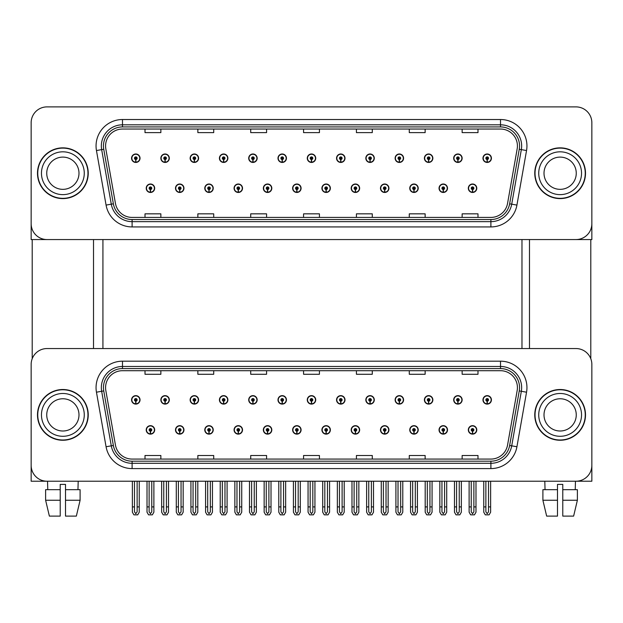 <?xml version="1.0" encoding="UTF-8"?>
<svg xmlns="http://www.w3.org/2000/svg" width="623" height="623" viewBox="0 0 623 623"><rect width="100%" height="100%" fill="white"/><g stroke="black" fill="none" stroke-linecap="round" stroke-linejoin="round"><path stroke-width="0.93" d="M409.763 429.901A4.229 4.229 0 0 0 413.991 434.13A4.229 4.229 0 0 0 418.22 429.901A4.229 4.229 0 0 0 413.991 425.673A4.229 4.229 0 0 0 409.763 429.901M380.474 429.901A4.229 4.229 0 0 0 384.703 434.13A4.229 4.229 0 0 0 388.931 429.901A4.229 4.229 0 0 0 384.703 425.673A4.229 4.229 0 0 0 380.474 429.901M351.193 429.901A4.229 4.229 0 0 0 355.421 434.13A4.229 4.229 0 0 0 359.65 429.901A4.229 4.229 0 0 0 355.421 425.673A4.229 4.229 0 0 0 351.193 429.901M321.912 429.901A4.229 4.229 0 0 0 326.141 434.13A4.229 4.229 0 0 0 330.369 429.901A4.229 4.229 0 0 0 326.141 425.673A4.229 4.229 0 0 0 321.912 429.901M292.631 429.901A4.229 4.229 0 0 0 296.86 434.13A4.229 4.229 0 0 0 301.088 429.901A4.229 4.229 0 0 0 296.86 425.673A4.229 4.229 0 0 0 292.631 429.901M263.35 429.901A4.229 4.229 0 0 0 267.579 434.13A4.229 4.229 0 0 0 271.807 429.901A4.229 4.229 0 0 0 267.579 425.673A4.229 4.229 0 0 0 263.35 429.901M234.069 429.901A4.229 4.229 0 0 0 238.298 434.13A4.229 4.229 0 0 0 242.526 429.901A4.229 4.229 0 0 0 238.298 425.673A4.229 4.229 0 0 0 234.069 429.901M204.78 429.901A4.229 4.229 0 0 0 209.009 434.13A4.229 4.229 0 0 0 213.237 429.901A4.229 4.229 0 0 0 209.009 425.673A4.229 4.229 0 0 0 204.78 429.901M175.499 429.901A4.229 4.229 0 0 0 179.728 434.13A4.229 4.229 0 0 0 183.956 429.901A4.229 4.229 0 0 0 179.728 425.673A4.229 4.229 0 0 0 175.499 429.901M146.218 429.901A4.229 4.229 0 0 0 150.447 434.13A4.229 4.229 0 0 0 154.675 429.901A4.229 4.229 0 0 0 150.447 425.673A4.229 4.229 0 0 0 146.218 429.901M439.044 429.901A4.229 4.229 0 0 0 443.272 434.13A4.229 4.229 0 0 0 447.501 429.901A4.229 4.229 0 0 0 443.272 425.673A4.229 4.229 0 0 0 439.044 429.901M453.684 399.873A4.229 4.229 0 0 0 457.913 404.101A4.229 4.229 0 0 0 462.141 399.873A4.229 4.229 0 0 0 457.913 395.644A4.229 4.229 0 0 0 453.684 399.873M424.403 399.873A4.229 4.229 0 0 0 428.632 404.101A4.229 4.229 0 0 0 432.86 399.873A4.229 4.229 0 0 0 428.632 395.644A4.229 4.229 0 0 0 424.403 399.873M395.122 399.873A4.229 4.229 0 0 0 399.351 404.101A4.229 4.229 0 0 0 403.579 399.873A4.229 4.229 0 0 0 399.351 395.644A4.229 4.229 0 0 0 395.122 399.873M365.833 399.873A4.229 4.229 0 0 0 370.062 404.101A4.229 4.229 0 0 0 374.291 399.873A4.229 4.229 0 0 0 370.062 395.644A4.229 4.229 0 0 0 365.833 399.873M336.552 399.873A4.229 4.229 0 0 0 340.781 404.101A4.229 4.229 0 0 0 345.01 399.873A4.229 4.229 0 0 0 340.781 395.644A4.229 4.229 0 0 0 336.552 399.873M307.271 399.873A4.229 4.229 0 0 0 311.5 404.101A4.229 4.229 0 0 0 315.729 399.873A4.229 4.229 0 0 0 311.5 395.644A4.229 4.229 0 0 0 307.271 399.873M277.99 399.873A4.229 4.229 0 0 0 282.219 404.101A4.229 4.229 0 0 0 286.448 399.873A4.229 4.229 0 0 0 282.219 395.644A4.229 4.229 0 0 0 277.99 399.873M248.709 399.873A4.229 4.229 0 0 0 252.938 404.101A4.229 4.229 0 0 0 257.167 399.873A4.229 4.229 0 0 0 252.938 395.644A4.229 4.229 0 0 0 248.709 399.873M219.421 399.873A4.229 4.229 0 0 0 223.649 404.101A4.229 4.229 0 0 0 227.878 399.873A4.229 4.229 0 0 0 223.649 395.644A4.229 4.229 0 0 0 219.421 399.873M190.14 399.873A4.229 4.229 0 0 0 194.368 404.101A4.229 4.229 0 0 0 198.597 399.873A4.229 4.229 0 0 0 194.368 395.644A4.229 4.229 0 0 0 190.14 399.873M160.859 399.873A4.229 4.229 0 0 0 165.087 404.101A4.229 4.229 0 0 0 169.316 399.873A4.229 4.229 0 0 0 165.087 395.644A4.229 4.229 0 0 0 160.859 399.873M131.578 399.873A4.229 4.229 0 0 0 135.806 404.101A4.229 4.229 0 0 0 140.035 399.873A4.229 4.229 0 0 0 135.806 395.644A4.229 4.229 0 0 0 131.578 399.873M468.325 429.901A4.229 4.229 0 0 0 472.553 434.13A4.229 4.229 0 0 0 476.782 429.901A4.229 4.229 0 0 0 472.553 425.673A4.229 4.229 0 0 0 468.325 429.901M482.965 399.873A4.229 4.229 0 0 0 487.194 404.101A4.229 4.229 0 0 0 491.422 399.873A4.229 4.229 0 0 0 487.194 395.644A4.229 4.229 0 0 0 482.965 399.873M591.85 481.221L591.85 364.408A15.855 15.855 0 0 0 575.995 348.553L47.005 348.553A15.855 15.855 0 0 0 31.15 364.408L31.15 481.221L591.85 481.221M102.927 239.559L102.927 348.553M521.973 239.559L521.973 348.553M409.763 188.239A4.229 4.229 0 0 0 413.991 192.468A4.229 4.229 0 0 0 418.22 188.239A4.229 4.229 0 0 0 413.991 184.011A4.229 4.229 0 0 0 409.763 188.239M380.474 188.239A4.229 4.229 0 0 0 384.703 192.468A4.229 4.229 0 0 0 388.931 188.239A4.229 4.229 0 0 0 384.703 184.011A4.229 4.229 0 0 0 380.474 188.239M351.193 188.239A4.229 4.229 0 0 0 355.421 192.468A4.229 4.229 0 0 0 359.65 188.239A4.229 4.229 0 0 0 355.421 184.011A4.229 4.229 0 0 0 351.193 188.239M321.912 188.239A4.229 4.229 0 0 0 326.141 192.468A4.229 4.229 0 0 0 330.369 188.239A4.229 4.229 0 0 0 326.141 184.011A4.229 4.229 0 0 0 321.912 188.239M292.631 188.239A4.229 4.229 0 0 0 296.86 192.468A4.229 4.229 0 0 0 301.088 188.239A4.229 4.229 0 0 0 296.86 184.011A4.229 4.229 0 0 0 292.631 188.239M263.35 188.239A4.229 4.229 0 0 0 267.579 192.468A4.229 4.229 0 0 0 271.807 188.239A4.229 4.229 0 0 0 267.579 184.011A4.229 4.229 0 0 0 263.35 188.239M234.069 188.239A4.229 4.229 0 0 0 238.298 192.468A4.229 4.229 0 0 0 242.526 188.239A4.229 4.229 0 0 0 238.298 184.011A4.229 4.229 0 0 0 234.069 188.239M204.78 188.239A4.229 4.229 0 0 0 209.009 192.468A4.229 4.229 0 0 0 213.237 188.239A4.229 4.229 0 0 0 209.009 184.011A4.229 4.229 0 0 0 204.78 188.239M175.499 188.239A4.229 4.229 0 0 0 179.728 192.468A4.229 4.229 0 0 0 183.956 188.239A4.229 4.229 0 0 0 179.728 184.011A4.229 4.229 0 0 0 175.499 188.239M146.218 188.239A4.229 4.229 0 0 0 150.447 192.468A4.229 4.229 0 0 0 154.675 188.239A4.229 4.229 0 0 0 150.447 184.011A4.229 4.229 0 0 0 146.218 188.239M439.044 188.239A4.229 4.229 0 0 0 443.272 192.468A4.229 4.229 0 0 0 447.501 188.239A4.229 4.229 0 0 0 443.272 184.011A4.229 4.229 0 0 0 439.044 188.239M453.684 158.219A4.229 4.229 0 0 0 457.913 162.447A4.229 4.229 0 0 0 462.141 158.219A4.229 4.229 0 0 0 457.913 153.99A4.229 4.229 0 0 0 453.684 158.219M424.403 158.219A4.229 4.229 0 0 0 428.632 162.447A4.229 4.229 0 0 0 432.86 158.219A4.229 4.229 0 0 0 428.632 153.99A4.229 4.229 0 0 0 424.403 158.219M395.122 158.219A4.229 4.229 0 0 0 399.351 162.447A4.229 4.229 0 0 0 403.579 158.219A4.229 4.229 0 0 0 399.351 153.99A4.229 4.229 0 0 0 395.122 158.219M365.833 158.219A4.229 4.229 0 0 0 370.062 162.447A4.229 4.229 0 0 0 374.291 158.219A4.229 4.229 0 0 0 370.062 153.99A4.229 4.229 0 0 0 365.833 158.219M336.552 158.219A4.229 4.229 0 0 0 340.781 162.447A4.229 4.229 0 0 0 345.01 158.219A4.229 4.229 0 0 0 340.781 153.99A4.229 4.229 0 0 0 336.552 158.219M307.271 158.219A4.229 4.229 0 0 0 311.5 162.447A4.229 4.229 0 0 0 315.729 158.219A4.229 4.229 0 0 0 311.5 153.99A4.229 4.229 0 0 0 307.271 158.219M277.99 158.219A4.229 4.229 0 0 0 282.219 162.447A4.229 4.229 0 0 0 286.448 158.219A4.229 4.229 0 0 0 282.219 153.99A4.229 4.229 0 0 0 277.99 158.219M248.709 158.219A4.229 4.229 0 0 0 252.938 162.447A4.229 4.229 0 0 0 257.167 158.219A4.229 4.229 0 0 0 252.938 153.99A4.229 4.229 0 0 0 248.709 158.219M219.421 158.219A4.229 4.229 0 0 0 223.649 162.447A4.229 4.229 0 0 0 227.878 158.219A4.229 4.229 0 0 0 223.649 153.99A4.229 4.229 0 0 0 219.421 158.219M190.14 158.219A4.229 4.229 0 0 0 194.368 162.447A4.229 4.229 0 0 0 198.597 158.219A4.229 4.229 0 0 0 194.368 153.99A4.229 4.229 0 0 0 190.14 158.219M160.859 158.219A4.229 4.229 0 0 0 165.087 162.447A4.229 4.229 0 0 0 169.316 158.219A4.229 4.229 0 0 0 165.087 153.99A4.229 4.229 0 0 0 160.859 158.219M131.578 158.219A4.229 4.229 0 0 0 135.806 162.447A4.229 4.229 0 0 0 140.035 158.219A4.229 4.229 0 0 0 135.806 153.99A4.229 4.229 0 0 0 131.578 158.219M468.325 188.239A4.229 4.229 0 0 0 472.553 192.468A4.229 4.229 0 0 0 476.782 188.239A4.229 4.229 0 0 0 472.553 184.011A4.229 4.229 0 0 0 468.325 188.239M482.965 158.219A4.229 4.229 0 0 0 487.194 162.447A4.229 4.229 0 0 0 491.422 158.219A4.229 4.229 0 0 0 487.194 153.99A4.229 4.229 0 0 0 482.965 158.219M591.85 239.559L591.85 122.747A15.855 15.855 0 0 0 575.995 106.891L47.005 106.891A15.855 15.855 0 0 0 31.15 122.747L31.15 239.559L591.85 239.559M37.489 414.887A25.372 25.372 0 0 0 62.861 440.259A25.372 25.372 0 0 0 88.232 414.887A25.372 25.372 0 0 0 62.861 389.515A25.372 25.372 0 0 0 37.489 414.887M534.768 414.887A25.372 25.372 0 0 0 560.139 440.259A25.372 25.372 0 0 0 585.511 414.887A25.372 25.372 0 0 0 560.139 389.515A25.372 25.372 0 0 0 534.768 414.887M105.575 387.615A16.914 16.914 0 0 1 122.49 370.701L500.51 370.701A16.914 16.914 0 0 1 517.168 390.551L507.55 445.095A16.914 16.914 0 0 1 490.893 459.073L132.107 459.073A16.914 16.914 0 0 1 115.45 445.095L105.832 390.551A16.914 16.914 0 0 1 105.575 387.615M103.457 387.615A19.025 19.025 0 0 0 103.745 390.917L113.363 445.468A19.025 19.025 0 0 0 132.107 461.191L490.893 461.191A19.025 19.025 0 0 0 509.637 445.468L519.255 390.917A19.025 19.025 0 0 0 500.51 368.582L122.49 368.582A19.025 19.025 0 0 0 103.457 387.615M96.456 392.202A26.431 26.431 0 0 1 122.49 361.184L500.51 361.184A26.431 26.431 0 0 1 526.544 392.202L516.926 446.753A26.431 26.431 0 0 1 490.893 468.589L132.107 468.589A26.431 26.431 0 0 1 106.074 446.753L96.456 392.202L101.666 391.283A21.143 21.143 0 0 1 122.49 366.472L500.51 366.472A21.143 21.143 0 0 1 521.334 391.283L511.717 445.834A21.143 21.143 0 0 1 490.893 463.302L132.107 463.302A21.143 21.143 0 0 1 111.283 445.834L101.666 391.283A21.143 21.143 0 0 1 101.347 387.615M575.995 348.553L47.005 348.553M31.15 364.408L31.15 465.365A15.855 15.855 0 0 0 47.005 481.221L575.995 481.221A15.855 15.855 0 0 0 591.85 465.365L591.85 364.408M303.572 370.701L303.572 374.275L319.428 374.275L319.428 370.701M250.719 370.701L250.719 374.275L266.574 374.275L266.574 370.701M197.857 370.701L197.857 374.275L213.712 374.275L213.712 370.701M145.003 370.701L145.003 374.275L160.859 374.275L160.859 370.701M356.426 370.701L356.426 374.275L372.281 374.275L372.281 370.701M409.288 370.701L409.288 374.275L425.143 374.275L425.143 370.701M462.141 370.701L462.141 374.275L477.997 374.275L477.997 370.701M319.428 459.073L319.428 455.499L303.572 455.499L303.572 459.073M266.574 459.073L266.574 455.499L250.719 455.499L250.719 459.073M213.712 459.073L213.712 455.499L197.857 455.499L197.857 459.073M160.859 459.073L160.859 455.499L145.003 455.499L145.003 459.073M372.281 459.073L372.281 455.499L356.426 455.499L356.426 459.073M425.143 459.073L425.143 455.499L409.288 455.499L409.288 459.073M477.997 459.073L477.997 455.499L462.141 455.499L462.141 459.073M37.489 173.225A25.372 25.372 0 0 0 62.861 198.597A25.372 25.372 0 0 0 88.232 173.225A25.372 25.372 0 0 0 62.861 147.853A25.372 25.372 0 0 0 37.489 173.225M534.768 173.225A25.372 25.372 0 0 0 560.139 198.597A25.372 25.372 0 0 0 585.511 173.225A25.372 25.372 0 0 0 560.139 147.853A25.372 25.372 0 0 0 534.768 173.225M105.575 145.953A16.914 16.914 0 0 1 122.49 129.039L500.51 129.039A16.914 16.914 0 0 1 517.168 148.889L507.55 203.441A16.914 16.914 0 0 1 490.893 217.419L132.107 217.419A16.914 16.914 0 0 1 115.45 203.441L105.832 148.889A16.914 16.914 0 0 1 105.575 145.953M103.457 145.953A19.025 19.025 0 0 0 103.745 149.255L113.363 203.807A19.025 19.025 0 0 0 132.107 219.53L490.893 219.53A19.025 19.025 0 0 0 509.637 203.807L519.255 149.255A19.025 19.025 0 0 0 500.51 126.928L122.49 126.928A19.025 19.025 0 0 0 103.457 145.953M96.456 150.54A26.431 26.431 0 0 1 122.49 119.523L500.51 119.523A26.431 26.431 0 0 1 526.544 150.54L516.926 205.092A26.431 26.431 0 0 1 490.893 226.928L132.107 226.928A26.431 26.431 0 0 1 106.074 205.092L96.456 150.54L101.666 149.629A21.143 21.143 0 0 1 122.49 124.81L500.51 124.81A21.143 21.143 0 0 1 521.334 149.629L511.717 204.173A21.143 21.143 0 0 1 490.893 221.648L132.107 221.648A21.143 21.143 0 0 1 111.283 204.173L101.666 149.629A21.143 21.143 0 0 1 101.347 145.953M575.995 106.891L47.005 106.891M31.15 122.747L31.15 223.704A15.855 15.855 0 0 0 47.005 239.559L575.995 239.559A15.855 15.855 0 0 0 591.85 223.704L591.85 122.747M303.572 129.039L303.572 132.621L319.428 132.621L319.428 129.039M250.719 129.039L250.719 132.621L266.574 132.621L266.574 129.039M197.857 129.039L197.857 132.621L213.712 132.621L213.712 129.039M145.003 129.039L145.003 132.621L160.859 132.621L160.859 129.039M356.426 129.039L356.426 132.621L372.281 132.621L372.281 129.039M409.288 129.039L409.288 132.621L425.143 132.621L425.143 129.039M462.141 129.039L462.141 132.621L477.997 132.621L477.997 129.039M319.428 217.419L319.428 213.837L303.572 213.837L303.572 217.419M266.574 217.419L266.574 213.837L250.719 213.837L250.719 217.419M213.712 217.419L213.712 213.837L197.857 213.837L197.857 217.419M160.859 217.419L160.859 213.837L145.003 213.837L145.003 217.419M372.281 217.419L372.281 213.837L356.426 213.837L356.426 217.419M425.143 217.419L425.143 213.837L409.288 213.837L409.288 217.419M477.997 217.419L477.997 213.837L462.141 213.837L462.141 217.419M473.877 481.221L473.877 511.818L472.553 513.702L471.229 511.818L471.229 506.912L469.119 506.912L469.119 512.192L470.645 514.839L474.461 514.839L475.988 512.192L475.988 481.221M472.499 431.217L472.382 433.857A3.964 3.964 0 0 1 468.589 429.901A3.964 3.964 0 0 1 472.553 425.937A3.964 3.964 0 0 1 476.517 429.901A3.964 3.964 0 0 1 472.725 433.857L472.608 431.217A1.324 1.324 0 0 0 473.877 429.901A1.324 1.324 0 0 0 472.553 428.577A1.324 1.324 0 0 0 471.229 429.901A1.324 1.324 0 0 0 472.499 431.217L472.53 430.423A0.53 0.53 0 0 1 472.024 429.901A0.53 0.53 0 0 1 472.553 429.372A0.53 0.53 0 0 1 473.083 429.901A0.53 0.53 0 0 1 472.577 430.423L472.608 431.217M469.119 481.221L469.119 506.912M471.229 481.221L471.229 506.912M473.877 506.912L475.988 506.912M488.518 481.221L488.518 511.818L487.194 513.702L485.87 511.818L485.87 506.912L483.76 506.912L483.76 512.192L485.286 514.839L489.102 514.839L490.628 512.192L490.628 481.221M487.139 401.196L487.022 403.836A3.964 3.964 0 0 1 483.23 399.873A3.964 3.964 0 0 1 487.194 395.909A3.964 3.964 0 0 1 491.158 399.873A3.964 3.964 0 0 1 487.365 403.836L487.248 401.196A1.324 1.324 0 0 0 488.518 399.873A1.324 1.324 0 0 0 487.194 398.556A1.324 1.324 0 0 0 485.87 399.873A1.324 1.324 0 0 0 487.139 401.196L487.17 400.402A0.53 0.53 0 0 1 486.664 399.873A0.53 0.53 0 0 1 487.194 399.351A0.53 0.53 0 0 1 487.723 399.873A0.53 0.53 0 0 1 487.217 400.402L487.248 401.196M483.76 481.221L483.76 506.912M485.87 481.221L485.87 506.912M488.518 506.912L490.628 506.912M472.499 189.556L472.382 192.203A3.964 3.964 0 0 1 468.589 188.239A3.964 3.964 0 0 1 472.553 184.276A3.964 3.964 0 0 1 476.517 188.239A3.964 3.964 0 0 1 472.725 192.203L472.608 189.556A1.324 1.324 0 0 0 473.877 188.239A1.324 1.324 0 0 0 472.553 186.916A1.324 1.324 0 0 0 471.229 188.239A1.324 1.324 0 0 0 472.499 189.556L472.53 188.769A0.53 0.53 0 0 1 472.024 188.239A0.53 0.53 0 0 1 472.553 187.71A0.53 0.53 0 0 1 473.083 188.239A0.53 0.53 0 0 1 472.577 188.769L472.608 189.556M487.139 159.535L487.022 162.175A3.964 3.964 0 0 1 483.23 158.219A3.964 3.964 0 0 1 487.194 154.255A3.964 3.964 0 0 1 491.158 158.219A3.964 3.964 0 0 1 487.365 162.175L487.248 159.535A1.324 1.324 0 0 0 488.518 158.219A1.324 1.324 0 0 0 487.194 156.895A1.324 1.324 0 0 0 485.87 158.219A1.324 1.324 0 0 0 487.139 159.535L487.17 158.748A0.53 0.53 0 0 1 486.664 158.219A0.53 0.53 0 0 1 487.194 157.689A0.53 0.53 0 0 1 487.723 158.219A0.53 0.53 0 0 1 487.217 158.748L487.248 159.535M487.194 513.702L485.87 511.818M457.858 159.535L457.741 162.175A3.964 3.964 0 0 1 453.949 158.219A3.964 3.964 0 0 1 457.913 154.255A3.964 3.964 0 0 1 461.877 158.219A3.964 3.964 0 0 1 458.084 162.175L457.967 159.535A1.324 1.324 0 0 0 459.237 158.219A1.324 1.324 0 0 0 457.913 156.895A1.324 1.324 0 0 0 456.589 158.219A1.324 1.324 0 0 0 457.858 159.535L457.889 158.748A0.53 0.53 0 0 1 457.383 158.219A0.53 0.53 0 0 1 457.913 157.689A0.53 0.53 0 0 1 458.442 158.219A0.53 0.53 0 0 1 457.936 158.748L457.967 159.535M459.237 481.221L459.237 511.818L457.913 513.702L456.589 511.818L456.589 506.912L454.479 506.912L454.479 512.192L456.005 514.839L459.821 514.839L461.347 512.192L461.347 481.221M428.569 159.535L428.46 162.175A3.964 3.964 0 0 1 424.668 158.219A3.964 3.964 0 0 1 428.632 154.255A3.964 3.964 0 0 1 432.596 158.219A3.964 3.964 0 0 1 428.803 162.175L428.686 159.535A1.324 1.324 0 0 0 429.948 158.219A1.324 1.324 0 0 0 428.632 156.895A1.324 1.324 0 0 0 427.308 158.219A1.324 1.324 0 0 0 428.569 159.535L428.608 158.748A0.53 0.53 0 0 1 428.102 158.219A0.53 0.53 0 0 1 428.632 157.689A0.53 0.53 0 0 1 429.161 158.219A0.53 0.53 0 0 1 428.655 158.748L428.686 159.535M399.288 159.535L399.172 162.175A3.964 3.964 0 0 1 395.379 158.219A3.964 3.964 0 0 1 399.351 154.255A3.964 3.964 0 0 1 403.315 158.219A3.964 3.964 0 0 1 399.522 162.175L399.405 159.535A1.324 1.324 0 0 0 400.667 158.219A1.324 1.324 0 0 0 399.351 156.895A1.324 1.324 0 0 0 398.027 158.219A1.324 1.324 0 0 0 399.288 159.535L399.327 158.748A0.53 0.53 0 0 1 398.821 158.219A0.53 0.53 0 0 1 399.351 157.689A0.53 0.53 0 0 1 399.873 158.219A0.53 0.53 0 0 1 399.374 158.748L399.405 159.535M400.667 481.221L400.667 511.818L399.351 513.702L398.027 511.818L398.027 506.912L395.909 506.912L395.909 512.192L397.435 514.839L401.259 514.839L402.785 512.192L402.785 481.221M370.007 159.535L369.891 162.175A3.964 3.964 0 0 1 366.098 158.219A3.964 3.964 0 0 1 370.062 154.255A3.964 3.964 0 0 1 374.026 158.219A3.964 3.964 0 0 1 370.241 162.175L370.124 159.535A1.324 1.324 0 0 0 371.386 158.219A1.324 1.324 0 0 0 370.062 156.895A1.324 1.324 0 0 0 368.746 158.219A1.324 1.324 0 0 0 370.007 159.535L370.039 158.748A0.53 0.53 0 0 1 369.532 158.219A0.53 0.53 0 0 1 370.062 157.689A0.53 0.53 0 0 1 370.592 158.219A0.53 0.53 0 0 1 370.085 158.748L370.124 159.535M371.386 481.221L371.386 511.818L370.062 513.702L368.746 511.818L368.746 506.912L366.628 506.912L366.628 512.192L368.154 514.839L371.978 514.839L373.504 512.192L373.504 481.221M457.858 401.196L457.741 403.836A3.964 3.964 0 0 1 453.949 399.873A3.964 3.964 0 0 1 457.913 395.909A3.964 3.964 0 0 1 461.877 399.873A3.964 3.964 0 0 1 458.084 403.836L457.967 401.196A1.324 1.324 0 0 0 459.237 399.873A1.324 1.324 0 0 0 457.913 398.556A1.324 1.324 0 0 0 456.589 399.873A1.324 1.324 0 0 0 457.858 401.196L457.889 400.402A0.53 0.53 0 0 1 457.383 399.873A0.53 0.53 0 0 1 457.913 399.351A0.53 0.53 0 0 1 458.442 399.873A0.53 0.53 0 0 1 457.936 400.402L457.967 401.196M454.479 481.221L454.479 506.912M456.589 481.221L456.589 506.912M457.913 513.702L456.589 511.818M459.237 506.912L461.347 506.912M429.948 481.221L429.948 511.818L428.632 513.702L427.308 511.818L427.308 506.912L425.198 506.912L425.198 512.192L426.716 514.839L430.54 514.839L432.066 512.192L432.066 481.221M428.569 401.196L428.46 403.836A3.964 3.964 0 0 1 424.668 399.873A3.964 3.964 0 0 1 428.632 395.909A3.964 3.964 0 0 1 432.596 399.873A3.964 3.964 0 0 1 428.803 403.836L428.686 401.196A1.324 1.324 0 0 0 429.948 399.873A1.324 1.324 0 0 0 428.632 398.556A1.324 1.324 0 0 0 427.308 399.873A1.324 1.324 0 0 0 428.569 401.196L428.608 400.402A0.53 0.53 0 0 1 428.102 399.873A0.53 0.53 0 0 1 428.632 399.351A0.53 0.53 0 0 1 429.161 399.873A0.53 0.53 0 0 1 428.655 400.402L428.686 401.196M425.198 481.221L425.198 506.912M427.308 481.221L427.308 506.912M429.948 506.912L432.066 506.912M399.288 401.196L399.172 403.836A3.964 3.964 0 0 1 395.379 399.873A3.964 3.964 0 0 1 399.351 395.909A3.964 3.964 0 0 1 403.315 399.873A3.964 3.964 0 0 1 399.522 403.836L399.405 401.196A1.324 1.324 0 0 0 400.667 399.873A1.324 1.324 0 0 0 399.351 398.556A1.324 1.324 0 0 0 398.027 399.873A1.324 1.324 0 0 0 399.288 401.196L399.327 400.402A0.53 0.53 0 0 1 398.821 399.873A0.53 0.53 0 0 1 399.351 399.351A0.53 0.53 0 0 1 399.873 399.873A0.53 0.53 0 0 1 399.374 400.402L399.405 401.196M395.909 481.221L395.909 506.912M398.027 481.221L398.027 506.912M399.351 513.702L398.027 511.818M400.667 506.912L402.785 506.912M370.007 401.196L369.891 403.836A3.964 3.964 0 0 1 366.098 399.873A3.964 3.964 0 0 1 370.062 395.909A3.964 3.964 0 0 1 374.026 399.873A3.964 3.964 0 0 1 370.241 403.836L370.124 401.196A1.324 1.324 0 0 0 371.386 399.873A1.324 1.324 0 0 0 370.062 398.556A1.324 1.324 0 0 0 368.746 399.873A1.324 1.324 0 0 0 370.007 401.196L370.039 400.402A0.53 0.53 0 0 1 369.532 399.873A0.53 0.53 0 0 1 370.062 399.351A0.53 0.53 0 0 1 370.592 399.873A0.53 0.53 0 0 1 370.085 400.402L370.124 401.196M366.628 481.221L366.628 506.912M368.746 481.221L368.746 506.912M370.062 513.702L368.746 511.818M371.386 506.912L373.504 506.912M444.588 481.221L444.588 511.818L443.272 513.702L441.948 511.818L441.948 506.912L439.838 506.912L439.838 512.192L441.364 514.839L445.18 514.839L446.707 512.192L446.707 481.221M443.21 431.217L443.101 433.857A3.964 3.964 0 0 1 439.308 429.901A3.964 3.964 0 0 1 443.272 425.937A3.964 3.964 0 0 1 447.236 429.901A3.964 3.964 0 0 1 443.444 433.857L443.327 431.217A1.324 1.324 0 0 0 444.588 429.901A1.324 1.324 0 0 0 443.272 428.577A1.324 1.324 0 0 0 441.948 429.901A1.324 1.324 0 0 0 443.21 431.217L443.249 430.423A0.53 0.53 0 0 1 442.743 429.901A0.53 0.53 0 0 1 443.272 429.372A0.53 0.53 0 0 1 443.802 429.901A0.53 0.53 0 0 1 443.296 430.423L443.327 431.217M439.838 481.221L439.838 506.912M441.948 481.221L441.948 506.912M444.588 506.912L446.707 506.912M415.307 481.221L415.307 511.818L413.991 513.702L412.667 511.818L412.667 506.912L410.549 506.912L410.549 512.192L412.076 514.839L415.899 514.839L417.426 512.192L417.426 481.221M413.929 431.217L413.812 433.857A3.964 3.964 0 0 1 410.027 429.901A3.964 3.964 0 0 1 413.991 425.937A3.964 3.964 0 0 1 417.955 429.901A3.964 3.964 0 0 1 414.163 433.857L414.046 431.217A1.324 1.324 0 0 0 415.307 429.901A1.324 1.324 0 0 0 413.991 428.577A1.324 1.324 0 0 0 412.667 429.901A1.324 1.324 0 0 0 413.929 431.217L413.968 430.423A0.53 0.53 0 0 1 413.462 429.901A0.53 0.53 0 0 1 413.991 429.372A0.53 0.53 0 0 1 414.521 429.901A0.53 0.53 0 0 1 414.015 430.423L414.046 431.217M410.549 481.221L410.549 506.912M412.667 481.221L412.667 506.912M415.307 506.912L417.426 506.912M386.026 481.221L386.026 511.818L384.703 513.702L383.386 511.818L383.386 506.912L381.268 506.912L381.268 512.192L382.795 514.839L386.618 514.839L388.145 512.192L388.145 481.221M384.648 431.217L384.531 433.857A3.964 3.964 0 0 1 380.739 429.901A3.964 3.964 0 0 1 384.703 425.937A3.964 3.964 0 0 1 388.674 429.901A3.964 3.964 0 0 1 384.882 433.857L384.765 431.217A1.324 1.324 0 0 0 386.026 429.901A1.324 1.324 0 0 0 384.703 428.577A1.324 1.324 0 0 0 383.386 429.901A1.324 1.324 0 0 0 384.648 431.217L384.679 430.423A0.53 0.53 0 0 1 384.181 429.901A0.53 0.53 0 0 1 384.703 429.372A0.53 0.53 0 0 1 385.232 429.901A0.53 0.53 0 0 1 384.726 430.423L384.765 431.217M381.268 481.221L381.268 506.912M383.386 481.221L383.386 506.912M386.026 506.912L388.145 506.912M443.21 189.556L443.101 192.203A3.964 3.964 0 0 1 439.308 188.239A3.964 3.964 0 0 1 443.272 184.276A3.964 3.964 0 0 1 447.236 188.239A3.964 3.964 0 0 1 443.444 192.203L443.327 189.556A1.324 1.324 0 0 0 444.588 188.239A1.324 1.324 0 0 0 443.272 186.916A1.324 1.324 0 0 0 441.948 188.239A1.324 1.324 0 0 0 443.21 189.556L443.249 188.769A0.53 0.53 0 0 1 442.743 188.239A0.53 0.53 0 0 1 443.272 187.71A0.53 0.53 0 0 1 443.802 188.239A0.53 0.53 0 0 1 443.296 188.769L443.327 189.556M413.929 189.556L413.812 192.203A3.964 3.964 0 0 1 410.027 188.239A3.964 3.964 0 0 1 413.991 184.276A3.964 3.964 0 0 1 417.955 188.239A3.964 3.964 0 0 1 414.163 192.203L414.046 189.556A1.324 1.324 0 0 0 415.307 188.239A1.324 1.324 0 0 0 413.991 186.916A1.324 1.324 0 0 0 412.667 188.239A1.324 1.324 0 0 0 413.929 189.556L413.968 188.769A0.53 0.53 0 0 1 413.462 188.239A0.53 0.53 0 0 1 413.991 187.71A0.53 0.53 0 0 1 414.521 188.239A0.53 0.53 0 0 1 414.015 188.769L414.046 189.556M384.648 189.556L384.531 192.203A3.964 3.964 0 0 1 380.739 188.239A3.964 3.964 0 0 1 384.703 184.276A3.964 3.964 0 0 1 388.674 188.239A3.964 3.964 0 0 1 384.882 192.203L384.765 189.556A1.324 1.324 0 0 0 386.026 188.239A1.324 1.324 0 0 0 384.703 186.916A1.324 1.324 0 0 0 383.386 188.239A1.324 1.324 0 0 0 384.648 189.556L384.679 188.769A0.53 0.53 0 0 1 384.181 188.239A0.53 0.53 0 0 1 384.703 187.71A0.53 0.53 0 0 1 385.232 188.239A0.53 0.53 0 0 1 384.726 188.769L384.765 189.556M32.209 239.559L32.209 358.716M93.52 239.559L93.52 348.553M529.48 239.559L529.48 348.553M590.791 239.559L590.791 358.716M45.619 489.678L45.619 500.253L49.381 516.109L45.619 500.253L45.619 489.678L60.221 489.678L60.221 484.39L65.508 484.39L65.508 489.678L80.102 489.678L80.102 500.253L76.349 516.109L80.102 500.253L76.349 516.109L65.508 516.109L65.508 489.678M78.194 481.221L77.961 489.678M60.221 489.678L60.221 516.109L49.381 516.109L45.619 500.253L60.221 500.253M65.508 500.253L80.102 500.253M47.535 481.221L47.769 489.678M78.989 414.887A16.12 16.12 0 0 0 62.861 398.767A16.12 16.12 0 0 0 46.741 414.887A16.12 16.12 0 0 0 62.861 431.007A16.12 16.12 0 0 0 78.989 414.887A16.12 16.12 0 0 1 62.861 431.007A16.12 16.12 0 0 1 46.741 414.887M37.754 414.887A25.107 25.107 0 0 1 62.861 389.78A25.107 25.107 0 0 1 87.968 414.887A25.107 25.107 0 0 1 62.861 439.994A25.107 25.107 0 0 1 37.754 414.887M576.259 173.225A16.12 16.12 0 0 0 560.139 157.105A16.12 16.12 0 0 0 544.011 173.225A16.12 16.12 0 0 0 560.139 189.345A16.12 16.12 0 0 0 576.259 173.225A16.12 16.12 0 0 1 560.139 189.345A16.12 16.12 0 0 1 544.011 173.225M535.032 173.225A25.107 25.107 0 0 1 560.139 148.118A25.107 25.107 0 0 1 585.246 173.225A25.107 25.107 0 0 1 560.139 198.332A25.107 25.107 0 0 1 535.032 173.225M576.259 414.887A16.12 16.12 0 0 0 560.139 398.767A16.12 16.12 0 0 0 544.011 414.887A16.12 16.12 0 0 0 560.139 431.007A16.12 16.12 0 0 0 576.259 414.887A16.12 16.12 0 0 1 560.139 431.007A16.12 16.12 0 0 1 544.011 414.887M535.032 414.887A25.107 25.107 0 0 1 560.139 389.78A25.107 25.107 0 0 1 585.246 414.887A25.107 25.107 0 0 1 560.139 439.994A25.107 25.107 0 0 1 535.032 414.887M78.989 173.225A16.12 16.12 0 0 0 62.861 157.105A16.12 16.12 0 0 0 46.741 173.225A16.12 16.12 0 0 0 62.861 189.345A16.12 16.12 0 0 0 78.989 173.225A16.12 16.12 0 0 1 62.861 189.345A16.12 16.12 0 0 1 46.741 173.225M37.754 173.225A25.107 25.107 0 0 1 62.861 148.118A25.107 25.107 0 0 1 87.968 173.225A25.107 25.107 0 0 1 62.861 198.332A25.107 25.107 0 0 1 37.754 173.225M542.898 489.678L542.898 500.253L546.651 516.109L542.898 500.253L542.898 489.678L557.492 489.678L557.492 484.39L562.779 484.39L562.779 489.678L577.381 489.678L577.381 500.253L573.619 516.109L577.381 500.253L573.619 516.109L562.779 516.109L562.779 489.678L562.779 500.253L577.381 500.253M575.465 481.221L575.231 489.678M557.492 489.678L557.492 516.109L546.651 516.109L542.898 500.253L557.492 500.253M544.806 481.221L545.039 489.678M342.105 481.221L342.105 511.818L340.781 513.702L339.457 511.818L339.457 506.912L337.347 506.912L337.347 512.192L338.873 514.839L342.689 514.839L344.215 512.192L344.215 481.221M340.726 401.196L340.61 403.836A3.964 3.964 0 0 1 336.817 399.873A3.964 3.964 0 0 1 340.781 395.909A3.964 3.964 0 0 1 344.745 399.873A3.964 3.964 0 0 1 340.952 403.836L340.843 401.196A1.324 1.324 0 0 0 342.105 399.873A1.324 1.324 0 0 0 340.781 398.556A1.324 1.324 0 0 0 339.457 399.873A1.324 1.324 0 0 0 340.726 401.196L340.758 400.402A0.53 0.53 0 0 1 340.251 399.873A0.53 0.53 0 0 1 340.781 399.351A0.53 0.53 0 0 1 341.311 399.873A0.53 0.53 0 0 1 340.804 400.402L340.843 401.196M337.347 481.221L337.347 506.912M339.457 481.221L339.457 506.912M342.105 506.912L344.215 506.912M312.824 481.221L312.824 511.818L311.5 513.702L310.176 511.818L310.176 506.912L308.066 506.912L308.066 512.192L309.592 514.839L313.408 514.839L314.934 512.192L314.934 481.221M311.445 401.196L311.329 403.836A3.964 3.964 0 0 1 307.536 399.873A3.964 3.964 0 0 1 311.5 395.909A3.964 3.964 0 0 1 315.464 399.873A3.964 3.964 0 0 1 311.671 403.836L311.555 401.196A1.324 1.324 0 0 0 312.824 399.873A1.324 1.324 0 0 0 311.5 398.556A1.324 1.324 0 0 0 310.176 399.873A1.324 1.324 0 0 0 311.445 401.196L311.477 400.402A0.53 0.53 0 0 1 310.97 399.873A0.53 0.53 0 0 1 311.5 399.351A0.53 0.53 0 0 1 312.03 399.873A0.53 0.53 0 0 1 311.523 400.402L311.555 401.196M308.066 481.221L308.066 506.912M310.176 481.221L310.176 506.912M312.824 506.912L314.934 506.912M283.543 481.221L283.543 511.818L282.219 513.702L280.895 511.818L280.895 506.912L278.785 506.912L278.785 512.192L280.311 514.839L284.127 514.839L285.653 512.192L285.653 481.221M282.157 401.196L282.048 403.836A3.964 3.964 0 0 1 278.255 399.873A3.964 3.964 0 0 1 282.219 395.909A3.964 3.964 0 0 1 286.183 399.873A3.964 3.964 0 0 1 282.39 403.836L282.274 401.196A1.324 1.324 0 0 0 283.543 399.873A1.324 1.324 0 0 0 282.219 398.556A1.324 1.324 0 0 0 280.895 399.873A1.324 1.324 0 0 0 282.157 401.196L282.196 400.402A0.53 0.53 0 0 1 281.689 399.873A0.53 0.53 0 0 1 282.219 399.351A0.53 0.53 0 0 1 282.749 399.873A0.53 0.53 0 0 1 282.242 400.402L282.274 401.196M278.785 481.221L278.785 506.912M280.895 481.221L280.895 506.912M283.543 506.912L285.653 506.912M340.726 159.535L340.61 162.175A3.964 3.964 0 0 1 336.817 158.219A3.964 3.964 0 0 1 340.781 154.255A3.964 3.964 0 0 1 344.745 158.219A3.964 3.964 0 0 1 340.952 162.175L340.843 159.535A1.324 1.324 0 0 0 342.105 158.219A1.324 1.324 0 0 0 340.781 156.895A1.324 1.324 0 0 0 339.457 158.219A1.324 1.324 0 0 0 340.726 159.535L340.758 158.748A0.53 0.53 0 0 1 340.251 158.219A0.53 0.53 0 0 1 340.781 157.689A0.53 0.53 0 0 1 341.311 158.219A0.53 0.53 0 0 1 340.804 158.748L340.843 159.535M340.781 513.702L339.457 511.818M311.445 159.535L311.329 162.175A3.964 3.964 0 0 1 307.536 158.219A3.964 3.964 0 0 1 311.5 154.255A3.964 3.964 0 0 1 315.464 158.219A3.964 3.964 0 0 1 311.671 162.175L311.555 159.535A1.324 1.324 0 0 0 312.824 158.219A1.324 1.324 0 0 0 311.5 156.895A1.324 1.324 0 0 0 310.176 158.219A1.324 1.324 0 0 0 311.445 159.535L311.477 158.748A0.53 0.53 0 0 1 310.97 158.219A0.53 0.53 0 0 1 311.5 157.689A0.53 0.53 0 0 1 312.03 158.219A0.53 0.53 0 0 1 311.523 158.748L311.555 159.535M311.5 513.702L310.176 511.818M282.157 159.535L282.048 162.175A3.964 3.964 0 0 1 278.255 158.219A3.964 3.964 0 0 1 282.219 154.255A3.964 3.964 0 0 1 286.183 158.219A3.964 3.964 0 0 1 282.39 162.175L282.274 159.535A1.324 1.324 0 0 0 283.543 158.219A1.324 1.324 0 0 0 282.219 156.895A1.324 1.324 0 0 0 280.895 158.219A1.324 1.324 0 0 0 282.157 159.535L282.196 158.748A0.53 0.53 0 0 1 281.689 158.219A0.53 0.53 0 0 1 282.219 157.689A0.53 0.53 0 0 1 282.749 158.219A0.53 0.53 0 0 1 282.242 158.748L282.274 159.535M282.219 513.702L280.895 511.818M355.367 189.556L355.25 192.203A3.964 3.964 0 0 1 351.458 188.239A3.964 3.964 0 0 1 355.421 184.276A3.964 3.964 0 0 1 359.385 188.239A3.964 3.964 0 0 1 355.593 192.203L355.484 189.556A1.324 1.324 0 0 0 356.745 188.239A1.324 1.324 0 0 0 355.421 186.916A1.324 1.324 0 0 0 354.105 188.239A1.324 1.324 0 0 0 355.367 189.556L355.398 188.769A0.53 0.53 0 0 1 354.892 188.239A0.53 0.53 0 0 1 355.421 187.71A0.53 0.53 0 0 1 355.951 188.239A0.53 0.53 0 0 1 355.445 188.769L355.484 189.556M326.086 189.556L325.969 192.203A3.964 3.964 0 0 1 322.177 188.239A3.964 3.964 0 0 1 326.141 184.276A3.964 3.964 0 0 1 330.104 188.239A3.964 3.964 0 0 1 326.312 192.203L326.195 189.556A1.324 1.324 0 0 0 327.464 188.239A1.324 1.324 0 0 0 326.141 186.916A1.324 1.324 0 0 0 324.817 188.239A1.324 1.324 0 0 0 326.086 189.556L326.117 188.769A0.53 0.53 0 0 1 325.611 188.239A0.53 0.53 0 0 1 326.141 187.71A0.53 0.53 0 0 1 326.67 188.239A0.53 0.53 0 0 1 326.164 188.769L326.195 189.556M296.805 189.556L296.688 192.203A3.964 3.964 0 0 1 292.896 188.239A3.964 3.964 0 0 1 296.86 184.276A3.964 3.964 0 0 1 300.823 188.239A3.964 3.964 0 0 1 297.031 192.203L296.914 189.556A1.324 1.324 0 0 0 298.183 188.239A1.324 1.324 0 0 0 296.86 186.916A1.324 1.324 0 0 0 295.536 188.239A1.324 1.324 0 0 0 296.805 189.556L296.836 188.769A0.53 0.53 0 0 1 296.33 188.239A0.53 0.53 0 0 1 296.86 187.71A0.53 0.53 0 0 1 297.389 188.239A0.53 0.53 0 0 1 296.883 188.769L296.914 189.556M356.745 481.221L356.745 511.818L355.421 513.702L354.105 511.818L354.105 506.912L351.987 506.912L351.987 512.192L353.514 514.839L357.337 514.839L358.856 512.192L358.856 481.221M355.367 431.217L355.25 433.857A3.964 3.964 0 0 1 351.458 429.901A3.964 3.964 0 0 1 355.421 425.937A3.964 3.964 0 0 1 359.385 429.901A3.964 3.964 0 0 1 355.593 433.857L355.484 431.217A1.324 1.324 0 0 0 356.745 429.901A1.324 1.324 0 0 0 355.421 428.577A1.324 1.324 0 0 0 354.105 429.901A1.324 1.324 0 0 0 355.367 431.217L355.398 430.423A0.53 0.53 0 0 1 354.892 429.901A0.53 0.53 0 0 1 355.421 429.372A0.53 0.53 0 0 1 355.951 429.901A0.53 0.53 0 0 1 355.445 430.423L355.484 431.217M351.987 481.221L351.987 506.912M354.105 481.221L354.105 506.912M356.745 506.912L358.856 506.912M327.464 481.221L327.464 511.818L326.141 513.702L324.817 511.818L324.817 506.912L322.706 506.912L322.706 512.192L324.233 514.839L328.048 514.839L329.575 512.192L329.575 481.221M326.086 431.217L325.969 433.857A3.964 3.964 0 0 1 322.177 429.901A3.964 3.964 0 0 1 326.141 425.937A3.964 3.964 0 0 1 330.104 429.901A3.964 3.964 0 0 1 326.312 433.857L326.195 431.217A1.324 1.324 0 0 0 327.464 429.901A1.324 1.324 0 0 0 326.141 428.577A1.324 1.324 0 0 0 324.817 429.901A1.324 1.324 0 0 0 326.086 431.217L326.117 430.423A0.53 0.53 0 0 1 325.611 429.901A0.53 0.53 0 0 1 326.141 429.372A0.53 0.53 0 0 1 326.67 429.901A0.53 0.53 0 0 1 326.164 430.423L326.195 431.217M322.706 481.221L322.706 506.912M324.817 481.221L324.817 506.912M327.464 506.912L329.575 506.912M298.183 481.221L298.183 511.818L296.86 513.702L295.536 511.818L295.536 506.912L293.425 506.912L293.425 512.192L294.952 514.839L298.767 514.839L300.294 512.192L300.294 481.221M296.805 431.217L296.688 433.857A3.964 3.964 0 0 1 292.896 429.901A3.964 3.964 0 0 1 296.86 425.937A3.964 3.964 0 0 1 300.823 429.901A3.964 3.964 0 0 1 297.031 433.857L296.914 431.217A1.324 1.324 0 0 0 298.183 429.901A1.324 1.324 0 0 0 296.86 428.577A1.324 1.324 0 0 0 295.536 429.901A1.324 1.324 0 0 0 296.805 431.217L296.836 430.423A0.53 0.53 0 0 1 296.33 429.901A0.53 0.53 0 0 1 296.86 429.372A0.53 0.53 0 0 1 297.389 429.901A0.53 0.53 0 0 1 296.883 430.423L296.914 431.217M293.425 481.221L293.425 506.912M295.536 481.221L295.536 506.912M298.183 506.912L300.294 506.912M254.254 481.221L254.254 511.818L252.938 513.702L251.614 511.818L251.614 506.912L249.496 506.912L249.496 512.192L251.022 514.839L254.846 514.839L256.372 512.192L256.372 481.221M252.876 401.196L252.759 403.836A3.964 3.964 0 0 1 248.974 399.873A3.964 3.964 0 0 1 252.938 395.909A3.964 3.964 0 0 1 256.902 399.873A3.964 3.964 0 0 1 253.109 403.836L252.993 401.196A1.324 1.324 0 0 0 254.254 399.873A1.324 1.324 0 0 0 252.938 398.556A1.324 1.324 0 0 0 251.614 399.873A1.324 1.324 0 0 0 252.876 401.196L252.915 400.402A0.53 0.53 0 0 1 252.408 399.873A0.53 0.53 0 0 1 252.938 399.351A0.53 0.53 0 0 1 253.468 399.873A0.53 0.53 0 0 1 252.961 400.402L252.993 401.196M249.496 481.221L249.496 506.912M251.614 481.221L251.614 506.912M254.254 506.912L256.372 506.912M224.973 481.221L224.973 511.818L223.649 513.702L222.333 511.818L222.333 506.912L220.215 506.912L220.215 512.192L221.741 514.839L225.565 514.839L227.091 512.192L227.091 481.221M223.595 401.196L223.478 403.836A3.964 3.964 0 0 1 219.685 399.873A3.964 3.964 0 0 1 223.649 395.909A3.964 3.964 0 0 1 227.621 399.873A3.964 3.964 0 0 1 223.828 403.836L223.712 401.196A1.324 1.324 0 0 0 224.973 399.873A1.324 1.324 0 0 0 223.649 398.556A1.324 1.324 0 0 0 222.333 399.873A1.324 1.324 0 0 0 223.595 401.196L223.626 400.402A0.53 0.53 0 0 1 223.127 399.873A0.53 0.53 0 0 1 223.649 399.351A0.53 0.53 0 0 1 224.179 399.873A0.53 0.53 0 0 1 223.673 400.402L223.712 401.196M220.215 481.221L220.215 506.912M222.333 481.221L222.333 506.912M224.973 506.912L227.091 506.912M195.692 481.221L195.692 511.818L194.368 513.702L193.052 511.818L193.052 506.912L190.934 506.912L190.934 512.192L192.46 514.839L196.284 514.839L197.803 512.192L197.803 481.221M194.314 401.196L194.197 403.836A3.964 3.964 0 0 1 190.404 399.873A3.964 3.964 0 0 1 194.368 395.909A3.964 3.964 0 0 1 198.332 399.873A3.964 3.964 0 0 1 194.54 403.836L194.431 401.196A1.324 1.324 0 0 0 195.692 399.873A1.324 1.324 0 0 0 194.368 398.556A1.324 1.324 0 0 0 193.052 399.873A1.324 1.324 0 0 0 194.314 401.196L194.345 400.402A0.53 0.53 0 0 1 193.839 399.873A0.53 0.53 0 0 1 194.368 399.351A0.53 0.53 0 0 1 194.898 399.873A0.53 0.53 0 0 1 194.392 400.402L194.431 401.196M190.934 481.221L190.934 506.912M193.052 481.221L193.052 506.912M195.692 506.912L197.803 506.912M166.411 481.221L166.411 511.818L165.087 513.702L163.763 511.818L163.763 506.912L161.653 506.912L161.653 512.192L163.179 514.839L166.995 514.839L168.522 512.192L168.522 481.221M165.033 401.196L164.916 403.836A3.964 3.964 0 0 1 161.123 399.873A3.964 3.964 0 0 1 165.087 395.909A3.964 3.964 0 0 1 169.051 399.873A3.964 3.964 0 0 1 165.259 403.836L165.142 401.196A1.324 1.324 0 0 0 166.411 399.873A1.324 1.324 0 0 0 165.087 398.556A1.324 1.324 0 0 0 163.763 399.873A1.324 1.324 0 0 0 165.033 401.196L165.064 400.402A0.53 0.53 0 0 1 164.558 399.873A0.53 0.53 0 0 1 165.087 399.351A0.53 0.53 0 0 1 165.617 399.873A0.53 0.53 0 0 1 165.111 400.402L165.142 401.196M161.653 481.221L161.653 506.912M163.763 481.221L163.763 506.912M166.411 506.912L168.522 506.912M137.13 481.221L137.13 511.818L135.806 513.702L134.482 511.818L134.482 506.912L132.372 506.912L132.372 512.192L133.898 514.839L137.714 514.839L139.241 512.192L139.241 481.221M135.752 401.196L135.635 403.836A3.964 3.964 0 0 1 131.842 399.873A3.964 3.964 0 0 1 135.806 395.909A3.964 3.964 0 0 1 139.77 399.873A3.964 3.964 0 0 1 135.978 403.836L135.861 401.196A1.324 1.324 0 0 0 137.13 399.873A1.324 1.324 0 0 0 135.806 398.556A1.324 1.324 0 0 0 134.482 399.873A1.324 1.324 0 0 0 135.752 401.196L135.783 400.402A0.53 0.53 0 0 1 135.277 399.873A0.53 0.53 0 0 1 135.806 399.351A0.53 0.53 0 0 1 136.336 399.873A0.53 0.53 0 0 1 135.83 400.402L135.861 401.196M132.372 481.221L132.372 506.912M134.482 481.221L134.482 506.912M137.13 506.912L139.241 506.912M252.876 159.535L252.759 162.175A3.964 3.964 0 0 1 248.974 158.219A3.964 3.964 0 0 1 252.938 154.255A3.964 3.964 0 0 1 256.902 158.219A3.964 3.964 0 0 1 253.109 162.175L252.993 159.535A1.324 1.324 0 0 0 254.254 158.219A1.324 1.324 0 0 0 252.938 156.895A1.324 1.324 0 0 0 251.614 158.219A1.324 1.324 0 0 0 252.876 159.535L252.915 158.748A0.53 0.53 0 0 1 252.408 158.219A0.53 0.53 0 0 1 252.938 157.689A0.53 0.53 0 0 1 253.468 158.219A0.53 0.53 0 0 1 252.961 158.748L252.993 159.535M252.938 513.702L251.614 511.818M223.595 159.535L223.478 162.175A3.964 3.964 0 0 1 219.685 158.219A3.964 3.964 0 0 1 223.649 154.255A3.964 3.964 0 0 1 227.621 158.219A3.964 3.964 0 0 1 223.828 162.175L223.712 159.535A1.324 1.324 0 0 0 224.973 158.219A1.324 1.324 0 0 0 223.649 156.895A1.324 1.324 0 0 0 222.333 158.219A1.324 1.324 0 0 0 223.595 159.535L223.626 158.748A0.53 0.53 0 0 1 223.127 158.219A0.53 0.53 0 0 1 223.649 157.689A0.53 0.53 0 0 1 224.179 158.219A0.53 0.53 0 0 1 223.673 158.748L223.712 159.535M223.649 513.702L222.333 511.818M194.314 159.535L194.197 162.175A3.964 3.964 0 0 1 190.404 158.219A3.964 3.964 0 0 1 194.368 154.255A3.964 3.964 0 0 1 198.332 158.219A3.964 3.964 0 0 1 194.54 162.175L194.431 159.535A1.324 1.324 0 0 0 195.692 158.219A1.324 1.324 0 0 0 194.368 156.895A1.324 1.324 0 0 0 193.052 158.219A1.324 1.324 0 0 0 194.314 159.535L194.345 158.748A0.53 0.53 0 0 1 193.839 158.219A0.53 0.53 0 0 1 194.368 157.689A0.53 0.53 0 0 1 194.898 158.219A0.53 0.53 0 0 1 194.392 158.748L194.431 159.535M194.368 513.702L193.052 511.818M165.033 159.535L164.916 162.175A3.964 3.964 0 0 1 161.123 158.219A3.964 3.964 0 0 1 165.087 154.255A3.964 3.964 0 0 1 169.051 158.219A3.964 3.964 0 0 1 165.259 162.175L165.142 159.535A1.324 1.324 0 0 0 166.411 158.219A1.324 1.324 0 0 0 165.087 156.895A1.324 1.324 0 0 0 163.763 158.219A1.324 1.324 0 0 0 165.033 159.535L165.064 158.748A0.53 0.53 0 0 1 164.558 158.219A0.53 0.53 0 0 1 165.087 157.689A0.53 0.53 0 0 1 165.617 158.219A0.53 0.53 0 0 1 165.111 158.748L165.142 159.535M165.087 513.702L163.763 511.818M135.752 159.535L135.635 162.175A3.964 3.964 0 0 1 131.842 158.219A3.964 3.964 0 0 1 135.806 154.255A3.964 3.964 0 0 1 139.77 158.219A3.964 3.964 0 0 1 135.978 162.175L135.861 159.535A1.324 1.324 0 0 0 137.13 158.219A1.324 1.324 0 0 0 135.806 156.895A1.324 1.324 0 0 0 134.482 158.219A1.324 1.324 0 0 0 135.752 159.535L135.783 158.748A0.53 0.53 0 0 1 135.277 158.219A0.53 0.53 0 0 1 135.806 157.689A0.53 0.53 0 0 1 136.336 158.219A0.53 0.53 0 0 1 135.83 158.748L135.861 159.535M135.806 513.702L134.482 511.818M267.516 189.556L267.407 192.203A3.964 3.964 0 0 1 263.615 188.239A3.964 3.964 0 0 1 267.579 184.276A3.964 3.964 0 0 1 271.542 188.239A3.964 3.964 0 0 1 267.75 192.203L267.633 189.556A1.324 1.324 0 0 0 268.895 188.239A1.324 1.324 0 0 0 267.579 186.916A1.324 1.324 0 0 0 266.255 188.239A1.324 1.324 0 0 0 267.516 189.556L267.555 188.769A0.53 0.53 0 0 1 267.049 188.239A0.53 0.53 0 0 1 267.579 187.71A0.53 0.53 0 0 1 268.108 188.239A0.53 0.53 0 0 1 267.602 188.769L267.633 189.556M238.235 189.556L238.118 192.203A3.964 3.964 0 0 1 234.326 188.239A3.964 3.964 0 0 1 238.298 184.276A3.964 3.964 0 0 1 242.261 188.239A3.964 3.964 0 0 1 238.469 192.203L238.352 189.556A1.324 1.324 0 0 0 239.614 188.239A1.324 1.324 0 0 0 238.298 186.916A1.324 1.324 0 0 0 236.974 188.239A1.324 1.324 0 0 0 238.235 189.556L238.274 188.769A0.53 0.53 0 0 1 237.768 188.239A0.53 0.53 0 0 1 238.298 187.71A0.53 0.53 0 0 1 238.819 188.239A0.53 0.53 0 0 1 238.321 188.769L238.352 189.556M208.954 189.556L208.837 192.203A3.964 3.964 0 0 1 205.045 188.239A3.964 3.964 0 0 1 209.009 184.276A3.964 3.964 0 0 1 212.973 188.239A3.964 3.964 0 0 1 209.188 192.203L209.071 189.556A1.324 1.324 0 0 0 210.333 188.239A1.324 1.324 0 0 0 209.009 186.916A1.324 1.324 0 0 0 207.693 188.239A1.324 1.324 0 0 0 208.954 189.556L208.985 188.769A0.53 0.53 0 0 1 208.479 188.239A0.53 0.53 0 0 1 209.009 187.71A0.53 0.53 0 0 1 209.538 188.239A0.53 0.53 0 0 1 209.032 188.769L209.071 189.556M179.673 189.556L179.556 192.203A3.964 3.964 0 0 1 175.764 188.239A3.964 3.964 0 0 1 179.728 184.276A3.964 3.964 0 0 1 183.692 188.239A3.964 3.964 0 0 1 179.899 192.203L179.79 189.556A1.324 1.324 0 0 0 181.052 188.239A1.324 1.324 0 0 0 179.728 186.916A1.324 1.324 0 0 0 178.412 188.239A1.324 1.324 0 0 0 179.673 189.556L179.704 188.769A0.53 0.53 0 0 1 179.198 188.239A0.53 0.53 0 0 1 179.728 187.71A0.53 0.53 0 0 1 180.257 188.239A0.53 0.53 0 0 1 179.751 188.769L179.79 189.556M150.392 189.556L150.275 192.203A3.964 3.964 0 0 1 146.483 188.239A3.964 3.964 0 0 1 150.447 184.276A3.964 3.964 0 0 1 154.411 188.239A3.964 3.964 0 0 1 150.618 192.203L150.501 189.556A1.324 1.324 0 0 0 151.771 188.239A1.324 1.324 0 0 0 150.447 186.916A1.324 1.324 0 0 0 149.123 188.239A1.324 1.324 0 0 0 150.392 189.556L150.423 188.769A0.53 0.53 0 0 1 149.917 188.239A0.53 0.53 0 0 1 150.447 187.71A0.53 0.53 0 0 1 150.976 188.239A0.53 0.53 0 0 1 150.47 188.769L150.501 189.556M268.895 481.221L268.895 511.818L267.579 513.702L266.255 511.818L266.255 506.912L264.144 506.912L264.144 512.192L265.663 514.839L269.486 514.839L271.013 512.192L271.013 481.221M267.516 431.217L267.407 433.857A3.964 3.964 0 0 1 263.615 429.901A3.964 3.964 0 0 1 267.579 425.937A3.964 3.964 0 0 1 271.542 429.901A3.964 3.964 0 0 1 267.75 433.857L267.633 431.217A1.324 1.324 0 0 0 268.895 429.901A1.324 1.324 0 0 0 267.579 428.577A1.324 1.324 0 0 0 266.255 429.901A1.324 1.324 0 0 0 267.516 431.217L267.555 430.423A0.53 0.53 0 0 1 267.049 429.901A0.53 0.53 0 0 1 267.579 429.372A0.53 0.53 0 0 1 268.108 429.901A0.53 0.53 0 0 1 267.602 430.423L267.633 431.217M264.144 481.221L264.144 506.912M266.255 481.221L266.255 506.912M268.895 506.912L271.013 506.912M239.614 481.221L239.614 511.818L238.298 513.702L236.974 511.818L236.974 506.912L234.855 506.912L234.855 512.192L236.382 514.839L240.205 514.839L241.732 512.192L241.732 481.221M238.235 431.217L238.118 433.857A3.964 3.964 0 0 1 234.326 429.901A3.964 3.964 0 0 1 238.298 425.937A3.964 3.964 0 0 1 242.261 429.901A3.964 3.964 0 0 1 238.469 433.857L238.352 431.217A1.324 1.324 0 0 0 239.614 429.901A1.324 1.324 0 0 0 238.298 428.577A1.324 1.324 0 0 0 236.974 429.901A1.324 1.324 0 0 0 238.235 431.217L238.274 430.423A0.53 0.53 0 0 1 237.768 429.901A0.53 0.53 0 0 1 238.298 429.372A0.53 0.53 0 0 1 238.819 429.901A0.53 0.53 0 0 1 238.321 430.423L238.352 431.217M234.855 481.221L234.855 506.912M236.974 481.221L236.974 506.912M239.614 506.912L241.732 506.912M210.333 481.221L210.333 511.818L209.009 513.702L207.693 511.818L207.693 506.912L205.574 506.912L205.574 512.192L207.101 514.839L210.924 514.839L212.451 512.192L212.451 481.221M208.954 431.217L208.837 433.857A3.964 3.964 0 0 1 205.045 429.901A3.964 3.964 0 0 1 209.009 425.937A3.964 3.964 0 0 1 212.973 429.901A3.964 3.964 0 0 1 209.188 433.857L209.071 431.217A1.324 1.324 0 0 0 210.333 429.901A1.324 1.324 0 0 0 209.009 428.577A1.324 1.324 0 0 0 207.693 429.901A1.324 1.324 0 0 0 208.954 431.217L208.985 430.423A0.53 0.53 0 0 1 208.479 429.901A0.53 0.53 0 0 1 209.009 429.372A0.53 0.53 0 0 1 209.538 429.901A0.53 0.53 0 0 1 209.032 430.423L209.071 431.217M205.574 481.221L205.574 506.912M207.693 481.221L207.693 506.912M210.333 506.912L212.451 506.912M181.052 481.221L181.052 511.818L179.728 513.702L178.412 511.818L178.412 506.912L176.293 506.912L176.293 512.192L177.82 514.839L181.636 514.839L183.162 512.192L183.162 481.221M179.673 431.217L179.556 433.857A3.964 3.964 0 0 1 175.764 429.901A3.964 3.964 0 0 1 179.728 425.937A3.964 3.964 0 0 1 183.692 429.901A3.964 3.964 0 0 1 179.899 433.857L179.79 431.217A1.324 1.324 0 0 0 181.052 429.901A1.324 1.324 0 0 0 179.728 428.577A1.324 1.324 0 0 0 178.412 429.901A1.324 1.324 0 0 0 179.673 431.217L179.704 430.423A0.53 0.53 0 0 1 179.198 429.901A0.53 0.53 0 0 1 179.728 429.372A0.53 0.53 0 0 1 180.257 429.901A0.53 0.53 0 0 1 179.751 430.423L179.79 431.217M176.293 481.221L176.293 506.912M178.412 481.221L178.412 506.912M181.052 506.912L183.162 506.912M151.771 481.221L151.771 511.818L150.447 513.702L149.123 511.818L149.123 506.912L147.012 506.912L147.012 512.192L148.539 514.839L152.355 514.839L153.881 512.192L153.881 481.221M150.392 431.217L150.275 433.857A3.964 3.964 0 0 1 146.483 429.901A3.964 3.964 0 0 1 150.447 425.937A3.964 3.964 0 0 1 154.411 429.901A3.964 3.964 0 0 1 150.618 433.857L150.501 431.217A1.324 1.324 0 0 0 151.771 429.901A1.324 1.324 0 0 0 150.447 428.577A1.324 1.324 0 0 0 149.123 429.901A1.324 1.324 0 0 0 150.392 431.217L150.423 430.423A0.53 0.53 0 0 1 149.917 429.901A0.53 0.53 0 0 1 150.447 429.372A0.53 0.53 0 0 1 150.976 429.901A0.53 0.53 0 0 1 150.47 430.423L150.501 431.217M147.012 481.221L147.012 506.912M149.123 481.221L149.123 506.912M151.771 506.912L153.881 506.912M500.51 361.184L500.51 368.582M101.666 391.283L103.745 390.917M132.107 468.589L132.107 461.191M490.893 461.191L490.893 468.589M509.637 445.468L516.926 446.753M106.074 446.753L113.363 445.468M519.255 390.917L526.544 392.202M122.49 361.184L122.49 368.582M500.51 119.523L500.51 126.928M101.666 149.629L103.745 149.255M132.107 226.928L132.107 219.53M490.893 219.53L490.893 226.928M509.637 203.807L516.926 205.092M106.074 205.092L113.363 203.807M519.255 149.255L526.544 150.54M122.49 119.523L122.49 126.928M472.382 433.857A3.964 3.964 0 0 1 468.589 429.901M487.022 403.836A3.964 3.964 0 0 1 483.23 399.873M472.382 192.203A3.964 3.964 0 0 1 468.589 188.239M487.022 162.175A3.964 3.964 0 0 1 483.23 158.219M457.741 162.175A3.964 3.964 0 0 1 453.949 158.219M428.46 162.175A3.964 3.964 0 0 1 424.668 158.219M399.172 162.175A3.964 3.964 0 0 1 395.379 158.219M369.891 162.175A3.964 3.964 0 0 1 366.098 158.219M457.741 403.836A3.964 3.964 0 0 1 453.949 399.873M428.46 403.836A3.964 3.964 0 0 1 424.668 399.873M399.172 403.836A3.964 3.964 0 0 1 395.379 399.873M369.891 403.836A3.964 3.964 0 0 1 366.098 399.873M443.101 433.857A3.964 3.964 0 0 1 439.308 429.901M413.812 433.857A3.964 3.964 0 0 1 410.027 429.901M384.531 433.857A3.964 3.964 0 0 1 380.739 429.901M443.101 192.203A3.964 3.964 0 0 1 439.308 188.239M413.812 192.203A3.964 3.964 0 0 1 410.027 188.239M384.531 192.203A3.964 3.964 0 0 1 380.739 188.239M41.461 414.887A21.408 21.408 0 0 1 62.861 393.479A21.408 21.408 0 0 1 84.269 414.887A21.408 21.408 0 0 1 62.861 436.295A21.408 21.408 0 0 1 41.461 414.887M538.731 173.225A21.408 21.408 0 0 1 560.139 151.817A21.408 21.408 0 0 1 581.539 173.225A21.408 21.408 0 0 1 560.139 194.633A21.408 21.408 0 0 1 538.731 173.225M538.731 414.887A21.408 21.408 0 0 1 560.139 393.479A21.408 21.408 0 0 1 581.539 414.887A21.408 21.408 0 0 1 560.139 436.295A21.408 21.408 0 0 1 538.731 414.887M41.461 173.225A21.408 21.408 0 0 1 62.861 151.817A21.408 21.408 0 0 1 84.269 173.225A21.408 21.408 0 0 1 62.861 194.633A21.408 21.408 0 0 1 41.461 173.225M340.61 403.836A3.964 3.964 0 0 1 336.817 399.873M311.329 403.836A3.964 3.964 0 0 1 307.536 399.873M282.048 403.836A3.964 3.964 0 0 1 278.255 399.873M340.61 162.175A3.964 3.964 0 0 1 336.817 158.219M311.329 162.175A3.964 3.964 0 0 1 307.536 158.219M282.048 162.175A3.964 3.964 0 0 1 278.255 158.219M355.25 192.203A3.964 3.964 0 0 1 351.458 188.239M325.969 192.203A3.964 3.964 0 0 1 322.177 188.239M296.688 192.203A3.964 3.964 0 0 1 292.896 188.239M355.25 433.857A3.964 3.964 0 0 1 351.458 429.901M325.969 433.857A3.964 3.964 0 0 1 322.177 429.901M296.688 433.857A3.964 3.964 0 0 1 292.896 429.901M252.759 403.836A3.964 3.964 0 0 1 248.974 399.873M223.478 403.836A3.964 3.964 0 0 1 219.685 399.873M194.197 403.836A3.964 3.964 0 0 1 190.404 399.873M164.916 403.836A3.964 3.964 0 0 1 161.123 399.873M135.635 403.836A3.964 3.964 0 0 1 131.842 399.873M252.759 162.175A3.964 3.964 0 0 1 248.974 158.219M223.478 162.175A3.964 3.964 0 0 1 219.685 158.219M194.197 162.175A3.964 3.964 0 0 1 190.404 158.219M164.916 162.175A3.964 3.964 0 0 1 161.123 158.219M135.635 162.175A3.964 3.964 0 0 1 131.842 158.219M267.407 192.203A3.964 3.964 0 0 1 263.615 188.239M238.118 192.203A3.964 3.964 0 0 1 234.326 188.239M208.837 192.203A3.964 3.964 0 0 1 205.045 188.239M179.556 192.203A3.964 3.964 0 0 1 175.764 188.239M150.275 192.203A3.964 3.964 0 0 1 146.483 188.239M267.407 433.857A3.964 3.964 0 0 1 263.615 429.901M238.118 433.857A3.964 3.964 0 0 1 234.326 429.901M208.837 433.857A3.964 3.964 0 0 1 205.045 429.901M179.556 433.857A3.964 3.964 0 0 1 175.764 429.901M150.275 433.857A3.964 3.964 0 0 1 146.483 429.901"/></g></svg>
